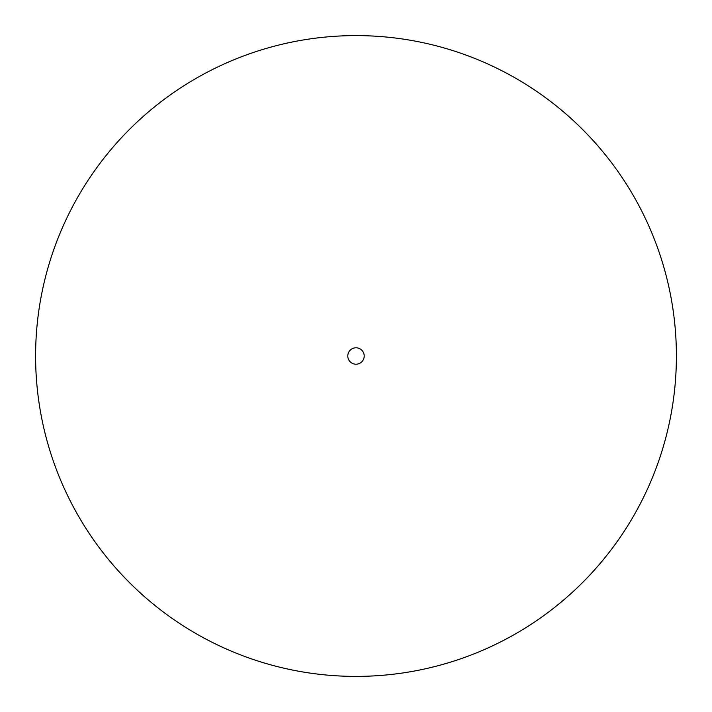 <?xml version="1.0" encoding="UTF-8"?>
<svg xmlns="http://www.w3.org/2000/svg" width="712" height="712" viewBox="0 0 712 712"><rect width="100%" height="100%" fill="white"/><g stroke="black" fill="none" stroke-linecap="round" stroke-linejoin="round"><path stroke-width="1.07" d="M364.206 356A8.206 8.206 0 0 1 356 364.206A8.206 8.206 0 0 1 347.794 356A8.206 8.206 0 0 1 356 347.794A8.206 8.206 0 0 1 364.206 356M676.4 356A320.4 320.4 0 0 1 356 676.4A320.4 320.4 0 0 1 35.6 356A320.4 320.4 0 0 1 356 35.6A320.4 320.4 0 0 1 676.4 356"/></g></svg>
